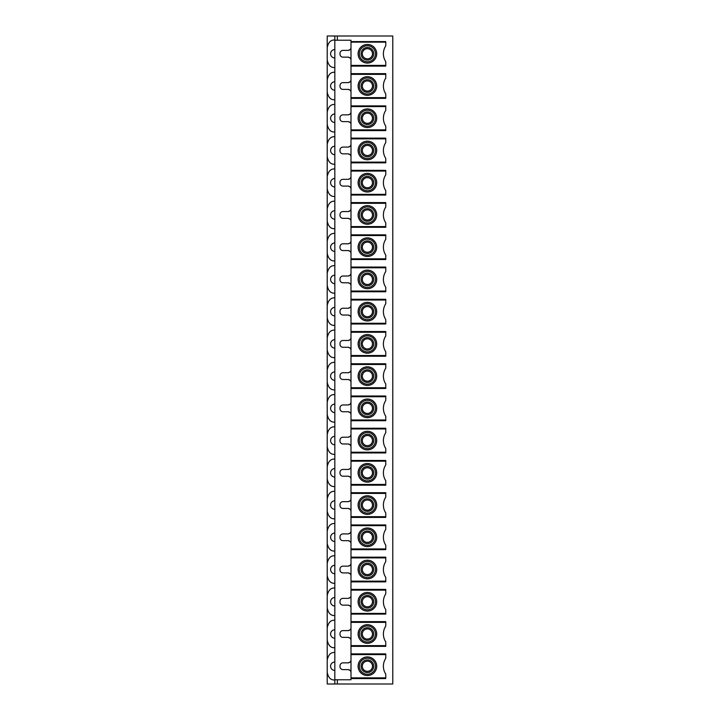 <?xml version="1.0" encoding="UTF-8"?>
<svg xmlns="http://www.w3.org/2000/svg" width="720" height="720" viewBox="0 0 720 720"><rect width="100%" height="100%" fill="white"/><g stroke="black" fill="none" stroke-linecap="round" stroke-linejoin="round"><path stroke-width="1.08" d="M350.991 65.403L350.991 66.123L385.767 66.123L385.767 65.403L350.991 65.403L350.991 40.23L334.827 40.23L334.827 679.977C330.867 680.301 328.329 677.763 327.213 672.363L327.213 684L334.827 684L334.827 679.77L337.365 679.77L337.365 684L392.787 684L392.787 36L334.827 36L334.827 40.023C330.867 39.699 328.329 42.237 327.213 47.637L327.213 672.363M350.991 73.647L350.991 74.367L385.767 74.367L385.767 73.647L350.991 73.647L350.991 66.123M350.991 74.367L350.991 679.77L337.365 679.77M350.991 60.111A2.961 2.961 0 0 0 348.03 57.15L342.954 57.15A2.961 2.961 0 0 1 339.993 54.189L339.993 53.343A2.961 2.961 0 0 1 342.954 50.382L348.03 50.382A2.961 2.961 0 0 0 350.991 47.421M350.991 92.349A2.961 2.961 0 0 0 348.03 89.388L342.954 89.388A2.961 2.961 0 0 1 339.993 86.427L339.993 85.581A2.961 2.961 0 0 1 342.954 82.62L348.03 82.62A2.961 2.961 0 0 0 350.991 79.659M350.991 124.587A2.961 2.961 0 0 0 348.03 121.626L342.954 121.626A2.961 2.961 0 0 1 339.993 118.656L339.993 117.81A2.961 2.961 0 0 1 342.954 114.849L348.03 114.849A2.961 2.961 0 0 0 350.991 111.888M350.991 156.816A2.961 2.961 0 0 0 348.03 153.855L342.954 153.855A2.961 2.961 0 0 1 339.993 150.894L339.993 150.048A2.961 2.961 0 0 1 342.954 147.087L348.03 147.087A2.961 2.961 0 0 0 350.991 144.126M350.991 189.054A2.961 2.961 0 0 0 348.03 186.093L342.954 186.093A2.961 2.961 0 0 1 339.993 183.132L339.993 182.286A2.961 2.961 0 0 1 342.954 179.325L348.03 179.325A2.961 2.961 0 0 0 350.991 176.364M350.991 221.292A2.961 2.961 0 0 0 348.03 218.331L342.954 218.331A2.961 2.961 0 0 1 339.993 215.361L339.993 214.515A2.961 2.961 0 0 1 342.954 211.554L348.03 211.554A2.961 2.961 0 0 0 350.991 208.593M350.991 253.521A2.961 2.961 0 0 0 348.03 250.56L342.954 250.56A2.961 2.961 0 0 1 339.993 247.599L339.993 246.753A2.961 2.961 0 0 1 342.954 243.792L348.03 243.792A2.961 2.961 0 0 0 350.991 240.831M350.991 285.759A2.961 2.961 0 0 0 348.03 282.798L342.954 282.798A2.961 2.961 0 0 1 339.993 279.837L339.993 278.991A2.961 2.961 0 0 1 342.954 276.03L348.03 276.03A2.961 2.961 0 0 0 350.991 273.069M350.991 317.997A2.961 2.961 0 0 0 348.03 315.036L342.954 315.036A2.961 2.961 0 0 1 339.993 312.075L339.993 311.22A2.961 2.961 0 0 1 342.954 308.259L348.03 308.259A2.961 2.961 0 0 0 350.991 305.298M350.991 350.226A2.961 2.961 0 0 0 348.03 347.265L342.954 347.265A2.961 2.961 0 0 1 339.993 344.304L339.993 343.458A2.961 2.961 0 0 1 342.954 340.497L348.03 340.497A2.961 2.961 0 0 0 350.991 337.536M350.991 382.464A2.961 2.961 0 0 0 348.03 379.503L342.954 379.503A2.961 2.961 0 0 1 339.993 376.542L339.993 375.696A2.961 2.961 0 0 1 342.954 372.735L348.03 372.735A2.961 2.961 0 0 0 350.991 369.774M350.991 414.702A2.961 2.961 0 0 0 348.03 411.741L342.954 411.741A2.961 2.961 0 0 1 339.993 408.78L339.993 407.925A2.961 2.961 0 0 1 342.954 404.964L348.03 404.964A2.961 2.961 0 0 0 350.991 402.003M350.991 446.931A2.961 2.961 0 0 0 348.03 443.97L342.954 443.97A2.961 2.961 0 0 1 339.993 441.009L339.993 440.163A2.961 2.961 0 0 1 342.954 437.202L348.03 437.202A2.961 2.961 0 0 0 350.991 434.241M350.991 479.169A2.961 2.961 0 0 0 348.03 476.208L342.954 476.208A2.961 2.961 0 0 1 339.993 473.247L339.993 472.401A2.961 2.961 0 0 1 342.954 469.44L348.03 469.44A2.961 2.961 0 0 0 350.991 466.479M350.991 511.407A2.961 2.961 0 0 0 348.03 508.446L342.954 508.446A2.961 2.961 0 0 1 339.993 505.485L339.993 504.639A2.961 2.961 0 0 1 342.954 501.669L348.03 501.669A2.961 2.961 0 0 0 350.991 498.708M350.991 543.636A2.961 2.961 0 0 0 348.03 540.675L342.954 540.675A2.961 2.961 0 0 1 339.993 537.714L339.993 536.868A2.961 2.961 0 0 1 342.954 533.907L348.03 533.907A2.961 2.961 0 0 0 350.991 530.946M350.991 575.874A2.961 2.961 0 0 0 348.03 572.913L342.954 572.913A2.961 2.961 0 0 1 339.993 569.952L339.993 569.106A2.961 2.961 0 0 1 342.954 566.145L348.03 566.145A2.961 2.961 0 0 0 350.991 563.184M350.991 608.112A2.961 2.961 0 0 0 348.03 605.151L342.954 605.151A2.961 2.961 0 0 1 339.993 602.19L339.993 601.344A2.961 2.961 0 0 1 342.954 598.374L348.03 598.374A2.961 2.961 0 0 0 350.991 595.413M350.991 640.341A2.961 2.961 0 0 0 348.03 637.38L342.954 637.38A2.961 2.961 0 0 1 339.993 634.419L339.993 633.573A2.961 2.961 0 0 1 342.954 630.612L348.03 630.612A2.961 2.961 0 0 0 350.991 627.651M350.991 672.579A2.961 2.961 0 0 0 348.03 669.618L342.954 669.618A2.961 2.961 0 0 1 339.993 666.657L339.993 665.811A2.961 2.961 0 0 1 342.954 662.85L348.03 662.85A2.961 2.961 0 0 0 350.991 659.889M349.965 49.662A4.23 4.23 0 0 0 348.507 50.346M348.507 57.186A4.23 4.23 0 0 0 349.965 57.87M349.965 81.9A4.23 4.23 0 0 0 348.507 82.584M348.507 89.424A4.23 4.23 0 0 0 349.965 90.108M349.965 114.129A4.23 4.23 0 0 0 348.507 114.813M348.507 121.662A4.23 4.23 0 0 0 349.965 122.337M349.965 146.367A4.23 4.23 0 0 0 348.507 147.051M348.507 153.891A4.23 4.23 0 0 0 349.965 154.575M349.965 178.605A4.23 4.23 0 0 0 348.507 179.289M348.507 186.129A4.23 4.23 0 0 0 349.965 186.813M349.965 210.834A4.23 4.23 0 0 0 348.507 211.518M348.507 218.367A4.23 4.23 0 0 0 349.965 219.042M349.965 243.072A4.23 4.23 0 0 0 348.507 243.756M348.507 250.596A4.23 4.23 0 0 0 349.965 251.28M349.965 275.31A4.23 4.23 0 0 0 348.507 275.994M348.507 282.834A4.23 4.23 0 0 0 349.965 283.518M349.965 307.539A4.23 4.23 0 0 0 348.507 308.223M348.507 315.072A4.23 4.23 0 0 0 349.965 315.747M349.965 339.777A4.23 4.23 0 0 0 348.507 340.461M348.507 347.301A4.23 4.23 0 0 0 349.965 347.985M349.965 372.015A4.23 4.23 0 0 0 348.507 372.699M348.507 379.539A4.23 4.23 0 0 0 349.965 380.223M349.965 404.253A4.23 4.23 0 0 0 348.507 404.928M348.507 411.777A4.23 4.23 0 0 0 349.965 412.461M349.965 436.482A4.23 4.23 0 0 0 348.507 437.166M348.507 444.006A4.23 4.23 0 0 0 349.965 444.69M349.965 468.72A4.23 4.23 0 0 0 348.507 469.404M348.507 476.244A4.23 4.23 0 0 0 349.965 476.928M349.965 500.958A4.23 4.23 0 0 0 348.507 501.633M348.507 508.482A4.23 4.23 0 0 0 349.965 509.166M349.965 533.187A4.23 4.23 0 0 0 348.507 533.871M348.507 540.711A4.23 4.23 0 0 0 349.965 541.395M349.965 565.425A4.23 4.23 0 0 0 348.507 566.109M348.507 572.949A4.23 4.23 0 0 0 349.965 573.633M349.965 597.663A4.23 4.23 0 0 0 348.507 598.338M348.507 605.187A4.23 4.23 0 0 0 349.965 605.871M349.965 629.892A4.23 4.23 0 0 0 348.507 630.576M348.507 637.416A4.23 4.23 0 0 0 349.965 638.1M349.965 662.13A4.23 4.23 0 0 0 348.507 662.814M348.507 669.654A4.23 4.23 0 0 0 349.965 670.338M334.827 40.23L334.827 36L327.213 36L327.213 47.637M350.991 678.582L385.767 678.582L385.767 677.862L350.991 677.862M350.991 653.877L385.767 653.877L385.767 654.597L350.991 654.597M350.991 646.353L385.767 646.353L385.767 645.633L350.991 645.633M350.991 621.648L385.767 621.648L385.767 622.368L350.991 622.368M350.991 614.115L385.767 614.115L385.767 613.395L350.991 613.395M350.991 589.41L385.767 589.41L385.767 590.13L350.991 590.13M350.991 581.157L385.767 581.157L385.767 581.877L350.991 581.877M350.991 557.892L385.767 557.892L385.767 557.172L350.991 557.172M350.991 548.928L385.767 548.928L385.767 549.648L350.991 549.648M350.991 525.663L385.767 525.663L385.767 524.943L350.991 524.943M350.991 516.69L385.767 516.69L385.767 517.41L350.991 517.41M350.991 493.425L385.767 493.425L385.767 492.705L350.991 492.705M350.991 484.452L385.767 484.452L385.767 485.172L350.991 485.172M350.991 461.187L385.767 461.187L385.767 460.467L350.991 460.467M350.991 452.223L385.767 452.223L385.767 452.943L350.991 452.943M350.991 428.958L385.767 428.958L385.767 428.238L350.991 428.238M350.991 419.985L385.767 419.985L385.767 420.705L350.991 420.705M350.991 396.72L385.767 396.72L385.767 396L350.991 396M350.991 387.747L385.767 387.747L385.767 388.467L350.991 388.467M350.991 364.482L385.767 364.482L385.767 363.762L350.991 363.762M350.991 355.518L385.767 355.518L385.767 356.238L350.991 356.238M350.991 332.253L385.767 332.253L385.767 331.533L350.991 331.533M350.991 323.28L385.767 323.28L385.767 324L350.991 324M350.991 300.015L385.767 300.015L385.767 299.295L350.991 299.295M350.991 291.042L385.767 291.042L385.767 291.762L350.991 291.762M350.991 267.777L385.767 267.777L385.767 267.057L350.991 267.057M350.991 258.813L385.767 258.813L385.767 259.533L350.991 259.533M350.991 235.548L385.767 235.548L385.767 234.828L350.991 234.828M350.991 226.575L385.767 226.575L385.767 227.295L350.991 227.295M350.991 203.31L385.767 203.31L385.767 202.59L350.991 202.59M350.991 194.337L385.767 194.337L385.767 195.057L350.991 195.057M350.991 171.072L385.767 171.072L385.767 170.352L350.991 170.352M350.991 162.108L385.767 162.108L385.767 162.828L350.991 162.828M350.991 138.843L385.767 138.843L385.767 138.123L350.991 138.123M350.991 129.87L385.767 129.87L385.767 130.59L350.991 130.59M350.991 106.605L385.767 106.605L385.767 105.885L350.991 105.885M350.991 97.632L385.767 97.632L385.767 98.352L350.991 98.352M385.767 65.403L385.767 61.677A14.382 14.382 0 0 1 385.767 45.855L385.767 42.138L350.991 42.138M358.092 53.766A9.306 9.306 0 0 0 367.407 63.072A9.306 9.306 0 0 0 376.713 53.766A9.306 9.306 0 0 0 367.407 44.46A9.306 9.306 0 0 0 358.092 53.766M350.991 41.598L385.767 41.598L385.767 42.138M375.444 53.766A8.037 8.037 0 0 1 367.407 61.803A8.037 8.037 0 0 1 359.361 53.766A8.037 8.037 0 0 1 367.407 45.729A8.037 8.037 0 0 1 375.444 53.766M372.483 53.766A5.076 5.076 0 0 0 367.407 48.69A5.076 5.076 0 0 0 362.331 53.766A5.076 5.076 0 0 0 367.407 58.842A5.076 5.076 0 0 0 372.483 53.766A5.076 5.076 0 0 1 367.407 58.842M334.827 67.518C330.867 67.833 328.329 65.295 327.213 59.904M334.827 684L337.365 684M334.827 652.482C330.867 652.167 328.329 654.705 327.213 660.096M327.213 640.134C328.329 645.525 330.867 648.063 334.827 647.748M334.827 620.253C330.867 619.929 328.329 622.467 327.213 627.867M327.213 607.896C328.329 613.287 330.867 615.825 334.827 615.51M334.827 588.015C330.867 587.7 328.329 590.238 327.213 595.629M334.827 583.272C330.867 583.596 328.329 581.058 327.213 575.658M334.827 555.777C330.867 555.462 328.329 558 327.213 563.391M334.827 551.043C330.867 551.358 328.329 548.82 327.213 543.429M334.827 523.548C330.867 523.224 328.329 525.762 327.213 531.162M334.827 518.805C330.867 519.12 328.329 516.582 327.213 511.191M334.827 491.31C330.867 490.995 328.329 493.533 327.213 498.924M334.827 486.567C330.867 486.891 328.329 484.353 327.213 478.953M334.827 459.072C330.867 458.757 328.329 461.295 327.213 466.686M334.827 454.338C330.867 454.653 328.329 452.115 327.213 446.724M334.827 426.843C330.867 426.519 328.329 429.057 327.213 434.457M334.827 422.1C330.867 422.415 328.329 419.877 327.213 414.486M334.827 394.605C330.867 394.29 328.329 396.828 327.213 402.219M334.827 389.862C330.867 390.186 328.329 387.648 327.213 382.248M334.827 362.367C330.867 362.052 328.329 364.59 327.213 369.981M334.827 357.633C330.867 357.948 328.329 355.41 327.213 350.019M334.827 330.138C330.867 329.814 328.329 332.352 327.213 337.752M334.827 325.395C330.867 325.71 328.329 323.172 327.213 317.781M334.827 297.9C330.867 297.585 328.329 300.123 327.213 305.514M334.827 293.157C330.867 293.481 328.329 290.943 327.213 285.543M334.827 265.662C330.867 265.347 328.329 267.885 327.213 273.276M334.827 260.928C330.867 261.243 328.329 258.705 327.213 253.314M334.827 233.433C330.867 233.109 328.329 235.647 327.213 241.047M334.827 228.69C330.867 229.005 328.329 226.467 327.213 221.076M334.827 201.195C330.867 200.88 328.329 203.418 327.213 208.809M334.827 196.452C330.867 196.776 328.329 194.238 327.213 188.838M334.827 168.957C330.867 168.642 328.329 171.18 327.213 176.571M334.827 164.223C330.867 164.538 328.329 162 327.213 156.609M334.827 136.728C330.867 136.404 328.329 138.942 327.213 144.342M334.827 131.985C330.867 132.3 328.329 129.762 327.213 124.371M334.827 104.49C330.867 104.175 328.329 106.713 327.213 112.104M334.827 99.747C330.867 100.071 328.329 97.533 327.213 92.133M334.827 72.252C330.867 71.937 328.329 74.475 327.213 79.866M385.767 654.597L385.767 658.323A14.382 14.382 0 0 0 385.767 674.145L385.767 677.862M358.092 666.234A9.306 9.306 0 0 0 367.407 675.54A9.306 9.306 0 0 0 376.713 666.234A9.306 9.306 0 0 0 367.407 656.928A9.306 9.306 0 0 0 358.092 666.234M375.444 666.234A8.037 8.037 0 0 1 367.407 674.271A8.037 8.037 0 0 1 359.361 666.234A8.037 8.037 0 0 1 367.407 658.197A8.037 8.037 0 0 1 375.444 666.234M372.483 666.234A5.076 5.076 0 0 0 367.407 661.158A5.076 5.076 0 0 0 362.34 665.919A5.076 5.076 0 0 0 367.407 671.31A5.076 5.076 0 0 0 372.483 666.234A5.076 5.076 0 0 1 367.407 671.31M385.767 622.368L385.767 626.094A14.382 14.382 0 0 0 385.767 641.907L385.767 645.633M358.092 633.996A9.306 9.306 0 0 0 367.407 643.302A9.306 9.306 0 0 0 376.713 633.996A9.306 9.306 0 0 0 367.407 624.69A9.306 9.306 0 0 0 358.092 633.996M375.444 633.996A8.037 8.037 0 0 1 367.407 642.033A8.037 8.037 0 0 1 359.361 633.996A8.037 8.037 0 0 1 367.407 625.959A8.037 8.037 0 0 1 375.444 633.996M372.483 633.996A5.076 5.076 0 0 0 367.407 628.92A5.076 5.076 0 0 0 362.34 633.681A5.076 5.076 0 0 0 367.407 639.072A5.076 5.076 0 0 0 372.483 633.996A5.076 5.076 0 0 1 367.407 639.072M385.767 590.13L385.767 593.856A14.382 14.382 0 0 0 385.767 609.669L385.767 613.395M358.092 601.767A9.306 9.306 0 0 0 367.407 611.073A9.306 9.306 0 0 0 376.713 601.767A9.306 9.306 0 0 0 367.407 592.452A9.306 9.306 0 0 0 358.092 601.767M375.444 601.767A8.037 8.037 0 0 1 367.407 609.804A8.037 8.037 0 0 1 359.361 601.767A8.037 8.037 0 0 1 367.407 593.721A8.037 8.037 0 0 1 375.444 601.767M372.483 601.767A5.076 5.076 0 0 0 367.407 596.682A5.076 5.076 0 0 0 362.34 601.452A5.076 5.076 0 0 0 367.407 606.843A5.076 5.076 0 0 0 372.483 601.767A5.076 5.076 0 0 1 367.407 606.843M385.767 581.157L385.767 577.431A14.382 14.382 0 0 1 385.767 561.618L385.767 557.892M358.092 569.529A9.306 9.306 0 0 0 367.407 578.835A9.306 9.306 0 0 0 376.713 569.529A9.306 9.306 0 0 0 367.407 560.223A9.306 9.306 0 0 0 358.092 569.529M359.361 569.529A8.037 8.037 0 0 0 367.407 577.566A8.037 8.037 0 0 0 375.444 569.529A8.037 8.037 0 0 0 367.407 561.492A8.037 8.037 0 0 0 359.361 569.529M372.483 569.529A5.076 5.076 0 0 0 367.407 564.453A5.076 5.076 0 0 0 362.331 569.529A5.076 5.076 0 0 0 367.407 574.605A5.076 5.076 0 0 0 372.483 569.529A5.076 5.076 0 0 1 367.407 574.605M385.767 548.928L385.767 545.202A14.382 14.382 0 0 1 385.767 529.389L385.767 525.663M358.092 537.291A9.306 9.306 0 0 0 367.407 546.597A9.306 9.306 0 0 0 376.713 537.291A9.306 9.306 0 0 0 367.407 527.985A9.306 9.306 0 0 0 358.092 537.291M359.361 537.291A8.037 8.037 0 0 0 367.407 545.328A8.037 8.037 0 0 0 375.444 537.291A8.037 8.037 0 0 0 367.407 529.254A8.037 8.037 0 0 0 359.361 537.291M372.483 537.291A5.076 5.076 0 0 0 367.407 532.215A5.076 5.076 0 0 0 362.331 537.291A5.076 5.076 0 0 0 367.407 542.367A5.076 5.076 0 0 0 372.483 537.291A5.076 5.076 0 0 1 367.407 542.367M385.767 516.69L385.767 512.964A14.382 14.382 0 0 1 385.767 497.151L385.767 493.425M358.092 505.062A9.306 9.306 0 0 0 367.407 514.368A9.306 9.306 0 0 0 376.713 505.062A9.306 9.306 0 0 0 367.407 495.747A9.306 9.306 0 0 0 358.092 505.062M359.361 505.062A8.037 8.037 0 0 0 367.407 513.099A8.037 8.037 0 0 0 375.444 505.062A8.037 8.037 0 0 0 367.407 497.016A8.037 8.037 0 0 0 359.361 505.062M372.483 505.062A5.076 5.076 0 0 0 367.407 499.977A5.076 5.076 0 0 0 362.331 505.062A5.076 5.076 0 0 0 367.407 510.138A5.076 5.076 0 0 0 372.483 505.062A5.076 5.076 0 0 1 367.407 510.138M385.767 484.452L385.767 480.726A14.382 14.382 0 0 1 385.767 464.913L385.767 461.187M358.092 472.824A9.306 9.306 0 0 0 367.407 482.13A9.306 9.306 0 0 0 376.713 472.824A9.306 9.306 0 0 0 367.407 463.518A9.306 9.306 0 0 0 358.092 472.824M359.361 472.824A8.037 8.037 0 0 0 367.407 480.861A8.037 8.037 0 0 0 375.444 472.824A8.037 8.037 0 0 0 367.407 464.787A8.037 8.037 0 0 0 359.361 472.824M372.483 472.824A5.076 5.076 0 0 0 367.407 467.748A5.076 5.076 0 0 0 362.331 472.824A5.076 5.076 0 0 0 367.407 477.9A5.076 5.076 0 0 0 372.483 472.824A5.076 5.076 0 0 1 367.407 477.9M385.767 452.223L385.767 448.497A14.382 14.382 0 0 1 385.767 432.684L385.767 428.958M358.092 440.586A9.306 9.306 0 0 0 367.407 449.892A9.306 9.306 0 0 0 376.713 440.586A9.306 9.306 0 0 0 367.407 431.28A9.306 9.306 0 0 0 358.092 440.586M359.361 440.586A8.037 8.037 0 0 0 367.407 448.623A8.037 8.037 0 0 0 375.444 440.586A8.037 8.037 0 0 0 367.407 432.549A8.037 8.037 0 0 0 359.361 440.586M372.483 440.586A5.076 5.076 0 0 0 367.407 435.51A5.076 5.076 0 0 0 362.331 440.586A5.076 5.076 0 0 0 367.407 445.662A5.076 5.076 0 0 0 372.483 440.586A5.076 5.076 0 0 1 367.407 445.662M385.767 419.985L385.767 416.259A14.382 14.382 0 0 1 385.767 400.446L385.767 396.72M358.092 408.357A9.306 9.306 0 0 0 367.407 417.663A9.306 9.306 0 0 0 376.713 408.357A9.306 9.306 0 0 0 367.407 399.042A9.306 9.306 0 0 0 358.092 408.357M359.361 408.357A8.037 8.037 0 0 0 367.407 416.394A8.037 8.037 0 0 0 375.444 408.357A8.037 8.037 0 0 0 367.407 400.311A8.037 8.037 0 0 0 359.361 408.357M372.483 408.357A5.076 5.076 0 0 0 367.407 403.272A5.076 5.076 0 0 0 362.331 408.357A5.076 5.076 0 0 0 367.407 413.433A5.076 5.076 0 0 0 372.483 408.357A5.076 5.076 0 0 1 367.407 413.433M385.767 387.747L385.767 384.021A14.382 14.382 0 0 1 385.767 368.208L385.767 364.482M358.092 376.119A9.306 9.306 0 0 0 367.407 385.425A9.306 9.306 0 0 0 376.713 376.119A9.306 9.306 0 0 0 367.407 366.813A9.306 9.306 0 0 0 358.092 376.119M359.361 376.119A8.037 8.037 0 0 0 367.407 384.156A8.037 8.037 0 0 0 375.444 376.119A8.037 8.037 0 0 0 367.407 368.082A8.037 8.037 0 0 0 359.361 376.119M372.483 376.119A5.076 5.076 0 0 0 367.407 371.043A5.076 5.076 0 0 0 362.331 376.119A5.076 5.076 0 0 0 367.407 381.195A5.076 5.076 0 0 0 372.483 376.119A5.076 5.076 0 0 1 367.407 381.195M385.767 355.518L385.767 351.792A14.382 14.382 0 0 1 385.767 335.979L385.767 332.253M358.092 343.881A9.306 9.306 0 0 0 367.407 353.187A9.306 9.306 0 0 0 376.713 343.881A9.306 9.306 0 0 0 367.407 334.575A9.306 9.306 0 0 0 358.092 343.881M359.361 343.881A8.037 8.037 0 0 0 367.407 351.918A8.037 8.037 0 0 0 375.444 343.881A8.037 8.037 0 0 0 367.407 335.844A8.037 8.037 0 0 0 359.361 343.881M372.483 343.881A5.076 5.076 0 0 0 367.407 338.805A5.076 5.076 0 0 0 362.331 343.881A5.076 5.076 0 0 0 367.407 348.957A5.076 5.076 0 0 0 372.483 343.881A5.076 5.076 0 0 1 367.407 348.957M385.767 323.28L385.767 319.554A14.382 14.382 0 0 1 385.767 303.741L385.767 300.015M358.092 311.643A9.306 9.306 0 0 0 367.407 320.958A9.306 9.306 0 0 0 376.713 311.643A9.306 9.306 0 0 0 367.407 302.337A9.306 9.306 0 0 0 358.092 311.643M359.361 311.643A8.037 8.037 0 0 0 367.407 319.689A8.037 8.037 0 0 0 375.444 311.643A8.037 8.037 0 0 0 367.407 303.606A8.037 8.037 0 0 0 359.361 311.643M372.483 311.643A5.076 5.076 0 0 0 367.407 306.567A5.076 5.076 0 0 0 362.331 311.643A5.076 5.076 0 0 0 367.407 316.728A5.076 5.076 0 0 0 372.483 311.643A5.076 5.076 0 0 1 367.407 316.728M385.767 291.042L385.767 287.316A14.382 14.382 0 0 1 385.767 271.503L385.767 267.777M358.092 279.414A9.306 9.306 0 0 0 367.407 288.72A9.306 9.306 0 0 0 376.713 279.414A9.306 9.306 0 0 0 367.407 270.108A9.306 9.306 0 0 0 358.092 279.414M359.361 279.414A8.037 8.037 0 0 0 367.407 287.451A8.037 8.037 0 0 0 375.444 279.414A8.037 8.037 0 0 0 367.407 271.377A8.037 8.037 0 0 0 359.361 279.414M372.483 279.414A5.076 5.076 0 0 0 367.407 274.338A5.076 5.076 0 0 0 362.331 279.414A5.076 5.076 0 0 0 367.407 284.49A5.076 5.076 0 0 0 372.483 279.414A5.076 5.076 0 0 1 367.407 284.49M385.767 258.813L385.767 255.087A14.382 14.382 0 0 1 385.767 239.274L385.767 235.548M358.092 247.176A9.306 9.306 0 0 0 367.407 256.482A9.306 9.306 0 0 0 376.713 247.176A9.306 9.306 0 0 0 367.407 237.87A9.306 9.306 0 0 0 358.092 247.176M359.361 247.176A8.037 8.037 0 0 0 367.407 255.213A8.037 8.037 0 0 0 375.444 247.176A8.037 8.037 0 0 0 367.407 239.139A8.037 8.037 0 0 0 359.361 247.176M372.483 247.176A5.076 5.076 0 0 0 367.407 242.1A5.076 5.076 0 0 0 362.331 247.176A5.076 5.076 0 0 0 367.407 252.252A5.076 5.076 0 0 0 372.483 247.176A5.076 5.076 0 0 1 367.407 252.252M385.767 226.575L385.767 222.849A14.382 14.382 0 0 1 385.767 207.036L385.767 203.31M358.092 214.938A9.306 9.306 0 0 0 367.407 224.253A9.306 9.306 0 0 0 376.713 214.938A9.306 9.306 0 0 0 367.407 205.632A9.306 9.306 0 0 0 358.092 214.938M359.361 214.938A8.037 8.037 0 0 0 367.407 222.984A8.037 8.037 0 0 0 375.444 214.938A8.037 8.037 0 0 0 367.407 206.901A8.037 8.037 0 0 0 359.361 214.938M372.483 214.938A5.076 5.076 0 0 0 367.407 209.862A5.076 5.076 0 0 0 362.331 214.938A5.076 5.076 0 0 0 367.407 220.023A5.076 5.076 0 0 0 372.483 214.938A5.076 5.076 0 0 1 367.407 220.023M385.767 194.337L385.767 190.611A14.382 14.382 0 0 1 385.767 174.798L385.767 171.072M358.092 182.709A9.306 9.306 0 0 0 367.407 192.015A9.306 9.306 0 0 0 376.713 182.709A9.306 9.306 0 0 0 367.407 173.403A9.306 9.306 0 0 0 358.092 182.709M359.361 182.709A8.037 8.037 0 0 0 367.407 190.746A8.037 8.037 0 0 0 375.444 182.709A8.037 8.037 0 0 0 367.407 174.672A8.037 8.037 0 0 0 359.361 182.709M372.483 182.709A5.076 5.076 0 0 0 367.407 177.633A5.076 5.076 0 0 0 362.331 182.709A5.076 5.076 0 0 0 367.407 187.785A5.076 5.076 0 0 0 372.483 182.709A5.076 5.076 0 0 1 367.407 187.785M385.767 162.108L385.767 158.382A14.382 14.382 0 0 1 385.767 142.569L385.767 138.843M358.092 150.471A9.306 9.306 0 0 0 367.407 159.777A9.306 9.306 0 0 0 376.713 150.471A9.306 9.306 0 0 0 367.407 141.165A9.306 9.306 0 0 0 358.092 150.471M359.361 150.471A8.037 8.037 0 0 0 367.407 158.508A8.037 8.037 0 0 0 375.444 150.471A8.037 8.037 0 0 0 367.407 142.434A8.037 8.037 0 0 0 359.361 150.471M372.483 150.471A5.076 5.076 0 0 0 367.407 145.395A5.076 5.076 0 0 0 362.331 150.471A5.076 5.076 0 0 0 367.407 155.547A5.076 5.076 0 0 0 372.483 150.471A5.076 5.076 0 0 1 367.407 155.547M385.767 129.87L385.767 126.144A14.382 14.382 0 0 1 385.767 110.331L385.767 106.605M358.092 118.233A9.306 9.306 0 0 0 367.407 127.548A9.306 9.306 0 0 0 376.713 118.233A9.306 9.306 0 0 0 367.407 108.927A9.306 9.306 0 0 0 358.092 118.233M359.361 118.233A8.037 8.037 0 0 0 367.407 126.279A8.037 8.037 0 0 0 375.444 118.233A8.037 8.037 0 0 0 367.407 110.196A8.037 8.037 0 0 0 359.361 118.233M372.483 118.233A5.076 5.076 0 0 0 367.407 113.157A5.076 5.076 0 0 0 362.331 118.233A5.076 5.076 0 0 0 367.407 123.318A5.076 5.076 0 0 0 372.483 118.233A5.076 5.076 0 0 1 367.407 123.318M385.767 97.632L385.767 93.906A14.382 14.382 0 0 1 385.767 78.093L385.767 74.367M358.092 86.004A9.306 9.306 0 0 0 367.407 95.31A9.306 9.306 0 0 0 376.713 86.004A9.306 9.306 0 0 0 367.407 76.698A9.306 9.306 0 0 0 358.092 86.004M359.361 86.004A8.037 8.037 0 0 0 367.407 94.041A8.037 8.037 0 0 0 375.444 86.004A8.037 8.037 0 0 0 367.407 77.967A8.037 8.037 0 0 0 359.361 86.004M372.483 86.004A5.076 5.076 0 0 0 367.407 80.928A5.076 5.076 0 0 0 362.331 86.004A5.076 5.076 0 0 0 367.407 91.08A5.076 5.076 0 0 0 372.483 86.004A5.076 5.076 0 0 1 367.407 91.08M337.365 36L337.365 40.23M367.398 47.466A6.3 6.3 0 0 1 373.707 53.766A6.3 6.3 0 0 1 367.407 60.075A6.3 6.3 0 0 1 361.098 53.766A6.3 6.3 0 0 1 367.398 47.466M367.398 659.925A6.3 6.3 0 0 1 373.698 666.621A6.3 6.3 0 0 1 367.209 672.534A6.3 6.3 0 0 1 361.107 665.847A6.3 6.3 0 0 1 367.398 659.925M367.398 627.696A6.3 6.3 0 0 1 373.698 634.383A6.3 6.3 0 0 1 367.209 640.296A6.3 6.3 0 0 1 361.107 633.609A6.3 6.3 0 0 1 367.398 627.696M367.398 595.458A6.3 6.3 0 0 1 373.698 602.154A6.3 6.3 0 0 1 367.209 608.067A6.3 6.3 0 0 1 361.107 601.371A6.3 6.3 0 0 1 367.398 595.458M367.398 563.22A6.3 6.3 0 0 1 373.707 569.529A6.3 6.3 0 0 1 367.407 575.829A6.3 6.3 0 0 1 361.098 569.529A6.3 6.3 0 0 1 367.398 563.22M367.398 530.991A6.3 6.3 0 0 1 373.707 537.291A6.3 6.3 0 0 1 367.407 543.6A6.3 6.3 0 0 1 361.098 537.291A6.3 6.3 0 0 1 367.398 530.991M367.398 498.753A6.3 6.3 0 0 1 373.707 505.062A6.3 6.3 0 0 1 367.407 511.362A6.3 6.3 0 0 1 361.098 505.062A6.3 6.3 0 0 1 367.398 498.753M367.398 466.515A6.3 6.3 0 0 1 373.707 472.824A6.3 6.3 0 0 1 367.407 479.124A6.3 6.3 0 0 1 361.098 472.824A6.3 6.3 0 0 1 367.398 466.515M367.398 434.286A6.3 6.3 0 0 1 373.707 440.586A6.3 6.3 0 0 1 367.407 446.895A6.3 6.3 0 0 1 361.098 440.586A6.3 6.3 0 0 1 367.398 434.286M367.398 402.048A6.3 6.3 0 0 1 373.707 408.357A6.3 6.3 0 0 1 367.407 414.657A6.3 6.3 0 0 1 361.098 408.357A6.3 6.3 0 0 1 367.398 402.048M367.398 369.81A6.3 6.3 0 0 1 373.707 376.119A6.3 6.3 0 0 1 367.407 382.419A6.3 6.3 0 0 1 361.098 376.119A6.3 6.3 0 0 1 367.398 369.81M367.398 337.581A6.3 6.3 0 0 1 373.707 343.881A6.3 6.3 0 0 1 367.407 350.19A6.3 6.3 0 0 1 361.098 343.881A6.3 6.3 0 0 1 367.398 337.581M367.398 305.343A6.3 6.3 0 0 1 373.707 311.643A6.3 6.3 0 0 1 367.407 317.952A6.3 6.3 0 0 1 361.098 311.643A6.3 6.3 0 0 1 367.398 305.343M367.398 273.105A6.3 6.3 0 0 1 373.707 279.414A6.3 6.3 0 0 1 367.407 285.714A6.3 6.3 0 0 1 361.098 279.414A6.3 6.3 0 0 1 367.398 273.105M367.398 240.876A6.3 6.3 0 0 1 373.707 247.176A6.3 6.3 0 0 1 367.407 253.485A6.3 6.3 0 0 1 361.098 247.176A6.3 6.3 0 0 1 367.398 240.876M367.398 208.638A6.3 6.3 0 0 1 373.707 214.938A6.3 6.3 0 0 1 367.407 221.247A6.3 6.3 0 0 1 361.098 214.938A6.3 6.3 0 0 1 367.398 208.638M367.398 176.4A6.3 6.3 0 0 1 373.707 182.709A6.3 6.3 0 0 1 367.407 189.009A6.3 6.3 0 0 1 361.098 182.709A6.3 6.3 0 0 1 367.398 176.4M367.398 144.171A6.3 6.3 0 0 1 373.707 150.471A6.3 6.3 0 0 1 367.407 156.78A6.3 6.3 0 0 1 361.098 150.471A6.3 6.3 0 0 1 367.398 144.171M367.398 111.933A6.3 6.3 0 0 1 373.707 118.233A6.3 6.3 0 0 1 367.407 124.542A6.3 6.3 0 0 1 361.098 118.233A6.3 6.3 0 0 1 367.398 111.933M367.398 79.695A6.3 6.3 0 0 1 373.707 86.004A6.3 6.3 0 0 1 367.407 92.304A6.3 6.3 0 0 1 361.098 86.004A6.3 6.3 0 0 1 367.398 79.695M334.827 49.536A4.23 4.23 0 0 0 330.597 53.766A4.23 4.23 0 0 0 334.827 57.996M334.827 662.004A4.23 4.23 0 0 0 330.597 666.234A4.23 4.23 0 0 0 334.827 670.464M334.827 629.766A4.23 4.23 0 0 0 330.597 633.996A4.23 4.23 0 0 0 334.827 638.226M334.827 597.528A4.23 4.23 0 0 0 330.597 601.767A4.23 4.23 0 0 0 334.827 605.997M334.827 565.299A4.23 4.23 0 0 0 330.597 569.529A4.23 4.23 0 0 0 334.827 573.759M334.827 533.061A4.23 4.23 0 0 0 330.597 537.291A4.23 4.23 0 0 0 334.827 541.521M334.827 500.823A4.23 4.23 0 0 0 330.597 505.062A4.23 4.23 0 0 0 334.827 509.292M334.827 468.594A4.23 4.23 0 0 0 330.597 472.824A4.23 4.23 0 0 0 334.827 477.054M334.827 436.356A4.23 4.23 0 0 0 330.597 440.586A4.23 4.23 0 0 0 334.827 444.816M334.827 404.118A4.23 4.23 0 0 0 330.597 408.357A4.23 4.23 0 0 0 334.827 412.587M334.827 371.889A4.23 4.23 0 0 0 330.597 376.119A4.23 4.23 0 0 0 334.827 380.349M334.827 339.651A4.23 4.23 0 0 0 330.597 343.881A4.23 4.23 0 0 0 334.827 348.111M334.827 307.413A4.23 4.23 0 0 0 330.597 311.643A4.23 4.23 0 0 0 334.827 315.882M334.827 275.184A4.23 4.23 0 0 0 330.597 279.414A4.23 4.23 0 0 0 334.827 283.644M334.827 242.946A4.23 4.23 0 0 0 330.597 247.176A4.23 4.23 0 0 0 334.827 251.406M334.827 210.708A4.23 4.23 0 0 0 330.597 214.938A4.23 4.23 0 0 0 334.827 219.177M334.827 178.479A4.23 4.23 0 0 0 330.597 182.709A4.23 4.23 0 0 0 334.827 186.939M334.827 146.241A4.23 4.23 0 0 0 330.597 150.471A4.23 4.23 0 0 0 334.827 154.701M334.827 114.003A4.23 4.23 0 0 0 330.597 118.233A4.23 4.23 0 0 0 334.827 122.472M334.827 81.774A4.23 4.23 0 0 0 330.597 86.004A4.23 4.23 0 0 0 334.827 90.234"/></g></svg>
